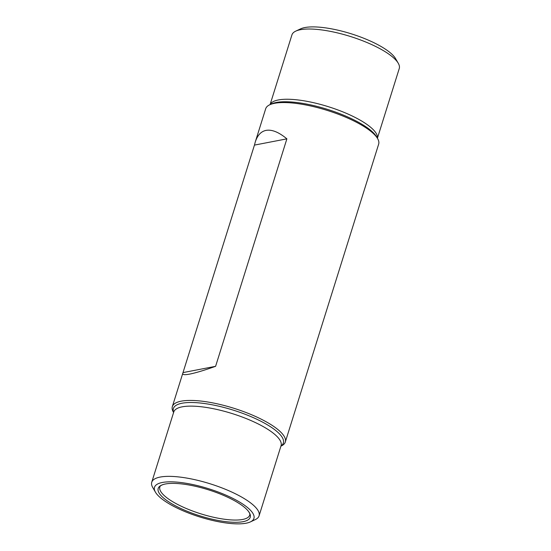 <?xml version="1.0" encoding="UTF-8"?>
<svg xmlns="http://www.w3.org/2000/svg" width="551" height="551" viewBox="0 0 551 551"><rect width="100%" height="100%" fill="white"/><g stroke="black" fill="none" stroke-linecap="round" stroke-linejoin="round"><path stroke-width="0.83" d="M254.445 145.106L255.244 142.075C257.407 135.319 261.016 131.42 266.064 130.38C271.939 129.354 278.875 132.178 286.885 138.852L254.445 145.106L182.787 373.282C182.367 374.776 184.668 375.052 189.689 374.095C195.605 372.931 204.242 370.341 215.599 366.319L183.159 372.572M280.914 446.145L281.285 445.973A59.191 16.812 -162.6 0 0 285.308 442.019L378.661 144.142A59.191 16.812 -162.6 0 0 377.614 138.597A59.191 16.812 -162.6 0 0 332.384 112.101A59.191 16.812 -162.6 0 0 274.556 103.306A59.191 16.812 -162.6 0 0 269.714 104.786A59.191 16.812 -162.6 0 0 265.692 108.74L255.244 142.075M286.885 138.852L215.599 366.319M285.308 442.019A59.191 16.812 -162.6 0 0 247.275 412.995A59.191 16.812 -162.6 0 0 181.203 401.176A59.191 16.812 -162.6 0 0 172.339 406.61A59.191 16.812 -162.6 0 0 173.386 412.162L173.593 412.513M377.407 138.239L399.255 68.524A56.236 15.972 -162.6 0 0 398.263 63.255A56.236 15.972 -162.6 0 0 355.292 38.081A56.236 15.972 -162.6 0 0 300.357 29.72A56.236 15.972 -162.6 0 0 295.756 31.131A56.236 15.972 -162.6 0 0 291.934 34.885L270.086 104.607M398.263 63.255L395.57 58.613A52.09 14.794 -162.6 0 0 355.767 35.292A52.09 14.794 -162.6 0 0 304.875 27.55A52.09 14.794 -162.6 0 0 300.619 28.852L295.756 31.131M250.381 521.907L255.244 519.627A56.236 15.972 -162.6 0 0 259.066 515.867A56.236 15.972 -162.6 0 0 222.935 488.296A56.236 15.972 -162.6 0 0 160.162 477.07A56.236 15.972 -162.6 0 0 151.745 482.235A56.236 15.972 -162.6 0 0 152.737 487.504L155.43 492.146A52.09 14.794 -162.6 0 0 199.793 516.962A52.09 14.794 -162.6 0 0 250.381 521.907A52.09 14.794 -162.6 0 0 227.336 495.769A52.09 14.794 -162.6 0 0 162.311 482.483A52.09 14.794 -162.6 0 0 155.43 492.146M165.41 483.992A48.233 13.699 -162.6 0 0 163.551 484.432A48.233 13.699 -162.6 0 0 200.123 515.915A48.233 13.699 -162.6 0 0 248.122 510.935A48.233 13.699 -162.6 0 0 210.131 490.356A48.233 13.699 -162.6 0 0 165.41 483.992M377.38 138.198A56.236 15.972 -162.6 0 0 340.194 110.827A56.236 15.972 -162.6 0 0 278.345 99.958A56.236 15.972 -162.6 0 0 270.128 104.587M377.614 138.597L376.588 136.834A57.621 16.365 -162.6 0 0 332.563 111.04A57.621 16.365 -162.6 0 0 276.271 102.479A57.621 16.365 -162.6 0 0 271.56 103.919L269.714 104.786M259.066 515.867L281.079 445.635A56.236 15.972 -162.6 0 0 244.94 418.064A56.236 15.972 -162.6 0 0 182.174 406.831A56.236 15.972 -162.6 0 0 173.758 412.003L151.745 482.235M280.969 445.973A57.621 16.365 -162.6 0 0 251.952 417.045A57.621 16.365 -162.6 0 0 182.023 403.229A57.621 16.365 -162.6 0 0 173.648 412.341M163.551 484.432C161.395 485.155 160.231 485.837 160.059 486.457A47.083 13.369 -162.6 0 0 200.778 513.814A47.083 13.369 -162.6 0 0 249.83 514.593C250.044 513.98 249.472 512.761 248.122 510.935M182.787 373.282L172.339 406.61"/></g></svg>
